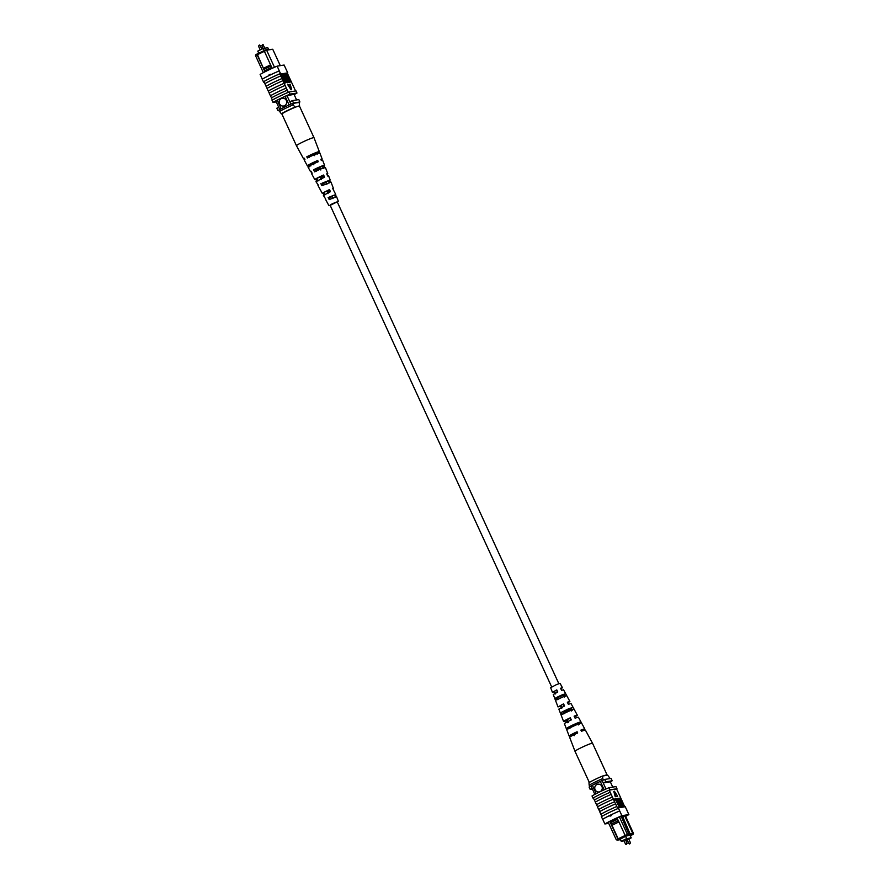 <?xml version="1.0" encoding="UTF-8"?>
<svg xmlns="http://www.w3.org/2000/svg" width="889" height="889" viewBox="0 0 889 889"><rect width="100%" height="100%" fill="white"/><g stroke="black" fill="none" stroke-linecap="round" stroke-linejoin="round"><path stroke-width="1.33" d="M558.825 683.652L337.209 201.825L332.553 203.637L330.063 205.103L551.68 686.941M258.755 53.251L257.777 51.118L263.222 48.473L267.789 47.728L268.545 49.362M263.222 48.473L264.2 50.595M282.313 98.268A3.934 3.767 -99.1 0 0 279.546 103.802A3.934 3.767 -99.1 0 0 283.558 106.024A3.934 3.767 -99.1 0 0 286.336 100.49A3.934 3.767 -99.1 0 0 282.313 98.268A3.934 3.767 -99.1 0 0 279.535 103.802A3.934 3.767 -99.1 0 0 283.558 106.024M264.389 51.306L257.443 54.685L264.544 70.864L271.723 67.364L271.067 65.942L263.889 69.442L257.088 54.74L255.521 55.629L263.344 72.642M280.279 65.653L272.734 49.239L266.633 50.217L274.49 67.297M264.344 51.206L264.277 50.462L265.755 49.817L266.633 50.217L264.344 51.206L271.067 65.942M271.723 67.364L272.212 68.309M264.944 71.809L264.544 70.864M255.521 55.629L255.999 54.562L264.277 50.562M265.755 49.817L272.734 49.239M275.857 101.013L279.768 109.525M277.157 100.146L281.135 108.791M285.102 96.301L289.069 104.935M286.969 95.601L290.881 104.124M294.059 94.423L296.604 99.946M278.824 110.447L277.913 110.592L276.823 108.214A15.713 1.233 -24.7 0 1 278.69 107.191M277.913 110.592A15.713 1.233 -24.7 0 1 278.69 110.158M289.803 101.779A15.713 1.233 -24.7 0 1 292.437 100.613L293.526 102.991L299.915 101.968A15.713 1.233 -24.7 0 1 299.104 102.413M292.359 103.502A15.713 1.233 -24.7 0 1 293.526 102.991M292.437 100.613L298.826 99.59L299.915 101.968M257.021 53.996L257.088 54.74M257.443 54.685L257.343 53.94M263.666 68.209L270.612 64.83M265.166 71.698L264.522 70.898M270.178 74.332L269.478 74.676M299.615 106.413L299.182 102.402L292.292 103.513L294.948 107.158L295.926 107.002M294.948 107.158A11.79 0.922 155.3 0 0 281.335 113.781L278.679 110.136A14.402 1.133 -24.7 0 1 292.292 103.513M279.335 111.558A14.402 1.133 -24.7 0 1 292.937 104.935M281.335 113.781L282.324 113.625M269.867 75.187L269.034 74.876L270.167 74.32L269.867 75.187M263.522 81.788L263.422 81.81A15.946 1.245 -24.7 0 1 280.457 73.509L280.535 73.509A15.713 1.233 155.3 0 0 263.522 81.788L264.244 82.177M264.922 83.644L264.166 82.01A15.713 1.233 155.3 0 0 263.733 82.266M262.311 79.154L260.133 74.432A15.713 1.233 -24.7 0 1 277.146 66.153L284.113 65.03L287.714 72.865A15.713 1.233 -24.7 0 1 287.291 73.12L280.046 74.276L288.258 92.323A15.946 1.245 155.3 0 0 272.378 100.046L272.456 100.035A15.713 1.233 155.3 0 1 288.336 92.312L288.258 92.323M280.046 74.276A15.713 1.233 -24.7 0 1 280.746 73.976L279.257 70.898A15.946 1.245 155.3 0 0 262.222 79.199L263.422 81.81M277.146 66.153L279.324 70.898M269.034 74.876L270.167 74.32M284.191 83.288A15.713 1.233 155.3 0 0 268.311 91.022L269.289 93.134M268.311 91.022L268.234 91.034A15.946 1.245 -24.7 0 1 284.113 83.31M282.913 80.699A15.946 1.245 -24.7 0 0 267.033 88.422L268.234 91.034M282.002 78.554A15.713 1.233 155.3 0 0 266.133 86.277L267.1 88.389M266.133 86.277L266.055 86.289A15.946 1.245 -24.7 0 1 281.924 78.565M280.724 75.954A15.946 1.245 -24.7 0 0 264.855 83.677L266.055 86.289M287.269 90.189A15.946 1.245 -24.7 0 0 271.401 97.912L272.378 100.046M286.369 88.033A15.713 1.233 155.3 0 0 270.5 95.768L271.467 97.879M270.5 95.768L270.412 95.779A15.946 1.245 -24.7 0 1 286.291 88.055M285.091 85.444A15.946 1.245 -24.7 0 0 269.211 93.167L270.412 95.779M290.981 81.888L289.992 82.055L286.169 73.743L289.736 81.043L290.981 81.888L289.392 82.266M288.903 81.188L285.602 74.02L286.169 73.743M289.758 82.088L288.769 82.244L285.147 73.909L288.525 81.243L289.758 82.088L288.047 82.188M286.858 81.81L283.858 74.298L284.624 73.998L287.88 82.499L287.314 82.777L284.991 79.165M285.969 82.699L285.202 82.999L281.38 74.698L282.913 74.443L284.247 76.643L285.769 82.733L281.946 74.42M287.814 84.822L291.081 89.822L291.648 89.545L290.192 84.255L287.814 84.822M287.291 73.12L295.581 90.956M279.257 70.898L280.457 73.509M287.514 72.42A15.946 1.245 155.3 0 0 287.592 72.365L286.302 69.775M272.456 100.035A15.713 1.233 -24.7 0 0 272.034 100.29L273.012 102.424A15.713 1.233 -24.7 0 1 290.025 94.145L289.036 92.011A15.713 1.233 155.3 0 0 288.336 92.312M289.036 92.011L296.004 90.889L296.993 93.023A15.713 1.233 -24.7 0 1 294.148 94.623M276.257 101.902L273.012 102.424M290.025 94.145L296.993 93.023M292.059 94.378L294.226 94.401A15.713 1.233 -24.7 0 1 294.081 94.478M277.224 100.29A15.713 1.233 -24.7 0 1 287.114 95.534L292.214 94.723M287.714 72.865L280.746 73.976M269.523 74.798L270.656 74.243M284.391 78.321L284.069 76.721L282.591 75.365L284.447 78.299M285.769 82.733L285.202 82.999M283.824 78.588L282.435 75.576M284.069 76.721L283.502 76.999M287.369 82.766L287.936 82.488L283.402 74.187L287.425 81.532L284.424 74.031M288.769 82.244L288.203 82.521M289.992 82.055L289.425 82.321M288.38 84.555L291.648 89.545M310.761 138.528A9.646 0.756 155.3 0 0 298.426 144.285A9.646 0.756 155.3 0 0 296.459 145.729L281.913 114.092A9.646 0.756 155.3 0 1 286.769 111.103A9.646 0.756 155.3 0 1 296.204 106.891A9.646 0.756 155.3 0 1 299.437 106.035L313.995 137.673A9.646 0.756 155.3 0 0 310.761 138.528M323.196 185.245L322.162 183.156L328.586 180.6L329.375 182.901M309.328 157.242L308.739 156.053L316.928 152.741L317.184 154.264M316.262 171.244L315.228 169.166L322.563 166.21L323.285 168.577M330.152 199.236L329.108 197.158L334.597 194.991L335.442 197.225M310.783 166.01L309.572 164.887L310.739 164.02L316.284 161.331L316.806 162.554M318.073 180.867L316.584 178.822L317.64 178.044L322.451 175.689L323.374 177.833M324.941 194.824L323.596 192.757L324.541 192.057L328.619 190.057L329.53 192.191M337.253 201.925L330.108 205.203M328.463 180.767L322.162 183.156M329.786 180.267L330.641 182.423M320.851 183.656L321.929 185.723L330.986 182.056L333.364 188.268L332.797 188.768M316.662 153.041L318.629 152.297A8.668 0.678 155.3 0 0 319.34 151.641A8.668 0.678 155.3 0 0 314.906 153.019A8.668 0.678 155.3 0 0 306.783 156.797L308.739 156.053M318.629 152.297L319.118 153.53M306.783 156.797L307.394 157.975A8.579 0.667 -24.7 0 1 315.428 154.242A8.579 0.667 -24.7 0 1 319.818 152.875L322.196 159.087A8.145 0.633 -24.7 0 1 321.096 159.976M322.374 166.443L324.018 165.821A7.712 0.6 155.3 0 0 324.574 165.298A7.712 0.6 155.3 0 0 320.718 166.476A7.712 0.6 155.3 0 0 313.573 169.788L315.228 169.166M324.018 165.821L324.885 167.977M313.573 169.788L314.662 171.855A7.557 0.589 -24.7 0 1 321.651 168.621A7.557 0.589 -24.7 0 1 325.396 167.465L327.774 173.677A7.123 0.556 -24.7 0 1 326.952 174.366M334.542 195.091L329.108 197.158M335.52 194.724L336.375 196.88M328.13 197.525L329.219 199.592L336.564 196.647L338.353 201.303L337.32 202.059M330.175 205.348L338.353 201.303M335.742 194.469L332.63 188.357L333.364 188.268M330.152 179.878L328.608 175.844L327.619 176L326.741 173.833A7.123 0.556 -24.7 0 1 327.774 173.677M324.574 165.298L322.663 160.331A8.057 0.633 155.3 0 0 321.34 160.553L320.84 159.32A8.145 0.633 -24.7 0 1 322.196 159.087M309.35 166.832L308.739 165.654A8.145 0.633 -24.7 0 1 307.394 165.899A8.145 0.633 -24.7 0 1 309.039 164.665A8.145 0.633 -24.7 0 1 317.74 160.498L318.24 161.731A8.057 0.633 155.3 0 0 309.661 165.854A8.057 0.633 155.3 0 0 308.027 167.065L310.561 171.744A7.712 0.6 155.3 0 0 311.339 171.666M316.928 181.523L315.873 179.467A7.123 0.556 -24.7 0 1 314.828 179.634A7.123 0.556 -24.7 0 1 316.273 178.556A7.123 0.556 -24.7 0 1 323.64 175.011L324.518 177.178L315.939 181.678L318.551 185.434M324.063 195.324L323.007 193.269L322.274 193.358L329.53 189.524L330.408 191.691L323.385 195.413L325.785 199.203M316.695 162.298A8.145 0.633 -24.7 0 1 313.384 163.82M322.818 176.555A7.123 0.556 -24.7 0 1 320.218 177.744M328.941 190.813L327.074 191.668M307.394 165.899L304.227 160.053A8.579 0.667 -24.7 0 1 304.916 159.398L304.305 158.22A8.668 0.678 155.3 0 0 303.594 158.887A8.668 0.678 155.3 0 0 304.583 158.764M309.216 156.997A8.668 0.678 155.3 0 0 310.261 156.542M313.217 155.186A8.668 0.678 155.3 0 0 314.273 154.675M314.828 179.634L311.661 173.788A7.557 0.589 -24.7 0 1 312.183 173.277L311.094 171.21A7.712 0.6 155.3 0 0 310.561 171.744M315.651 170.021A7.712 0.6 155.3 0 0 319.962 168.043M322.274 193.358L317.995 185.479M322.551 183.934L326.041 182.323M328.919 205.637L325.441 199.203M329.452 197.836L332.108 196.613M316.617 162.12L313.295 163.643L313.884 164.832M322.763 176.411L320.151 177.611L321.173 179.689M328.897 190.702L327.019 191.568L328.041 193.646M309.116 156.797L314.184 154.464L314.706 155.686M315.573 169.855L319.896 167.865L320.807 169.999M322.485 183.801L325.985 182.189L326.885 184.323M329.408 197.736L332.064 196.513L332.964 198.647M310.205 164.821L308.739 165.654M317.74 160.498L316.284 161.331M317.051 178.789L315.873 179.467M323.64 175.011L322.451 175.689M323.918 192.746L323.007 193.269M329.53 189.524L328.619 190.057M625.323 839.505L623.734 840.216L625.545 844.172L627.145 843.461M628.934 843.639L630.523 842.883L628.701 838.938L627.123 839.683M628.767 839.083L631.223 837.883L630.079 835.393M625.823 840.516L627.167 839.861M631.223 837.883L626.645 838.616L625.567 836.271M626.645 838.616L621.211 841.272L620.122 838.927M621.211 841.272L624 840.816M601.909 786.409A3.934 3.767 -99.1 0 0 597.886 784.187A3.934 3.767 -99.1 0 0 595.108 789.721A3.934 3.767 -99.1 0 0 599.13 791.943A3.934 3.767 -99.1 0 0 601.909 786.409M597.897 784.187A3.934 3.767 -99.1 0 0 595.119 789.721A3.934 3.767 -99.1 0 0 599.142 791.943M618.288 820.658L617.633 819.236L610.454 822.736L611.11 824.159L618.344 820.658L625.1 835.349L632.657 833.137L624.678 815.791M618.922 821.925L611.976 825.303L611.087 824.192L617.844 838.883L616.266 839.761L608.232 822.281M610.454 822.736L609.821 821.447M619.411 817.013L627.378 834.349L627.156 835.371L617.399 840.127L620.455 839.638M617.088 817.936L617.633 819.236M630.245 835.749L633.001 834.438L630.946 834.771L632.079 834.215L627.156 835.371M620.244 839.183L626.478 835.827M630.201 835.671L631.679 834.96L626.534 835.971M605.976 788.999L602.109 780.575A13.88 1.089 155.3 0 0 600.297 781.387L592.363 785.254A13.88 1.089 155.3 0 0 590.996 785.987A15.713 1.233 155.3 0 0 589.085 787.032L590.174 789.41L592.396 789.054M604.176 789.81L600.297 781.387M596.219 793.655L592.363 785.254M594.852 794.377L590.996 785.987M612.743 787.098L610.31 781.809A15.469 1.211 155.3 0 0 612.177 780.786L611.087 778.408L604.698 779.431A15.713 1.233 155.3 0 0 602.109 780.575M622.5 816.146L630.345 834.493M621.322 816.602L629.212 835.049M632.435 833.538L633.479 833.371L625.5 816.035M612.177 780.786L605.787 781.809A15.713 1.233 155.3 0 0 603.198 782.953L610.31 781.809M605.787 781.809L604.698 779.431M592.085 788.365A15.713 1.233 155.3 0 0 590.174 789.41M625.678 836.016L625.1 835.349M611.976 825.303L618.199 838.827L625.167 835.427M617.844 838.883L618.422 839.549M618.744 839.505L618.199 838.827M610.41 822.725L610.132 821.292M617.177 818.124L610.232 821.503M633.001 834.438L633.479 833.371M632.079 834.215L632.657 833.137M616.266 839.761L617.399 840.127M602.586 776.03L602.775 778.553A14.402 1.133 155.3 0 0 589.163 785.176L588.985 782.653A11.79 0.922 -24.7 0 1 602.586 776.03L607.665 775.219L610.176 778.553M602.775 778.553L603.431 779.975A14.402 1.133 155.3 0 0 589.818 786.598L589.896 786.587M589.163 785.176L589.818 786.598M625.656 816.358A15.713 1.233 155.3 0 0 628.867 814.568L621.889 815.691A15.713 1.233 155.3 0 0 604.887 823.97L602.698 819.225A15.713 1.233 -24.7 0 1 610.254 815.235L611.099 815.546L609.965 816.102L610.254 815.235L611.099 815.546L609.965 816.102M610.443 816.024L611.576 815.469M624.756 806.823L619.789 795.833A15.946 1.245 -24.7 0 1 619.711 795.866M619.789 795.833L617.599 791.088A15.946 1.245 -24.7 0 1 617.533 791.121M617.599 791.088L616.544 788.965A15.713 1.233 155.3 0 0 616.966 788.71L615.988 786.576L609.021 787.687A15.713 1.233 155.3 0 0 592.007 795.977L592.996 798.111A15.713 1.233 -24.7 0 1 593.352 797.889A15.946 1.245 -24.7 0 1 609.221 790.143L616.544 788.965M626.778 809.801A15.946 1.245 -24.7 0 1 626.689 809.846L625.267 806.734L618.288 807.857L619.711 810.946L618.511 808.334M601.486 816.58L601.286 816.135A15.713 1.233 155.3 0 1 601.709 815.88L600.953 814.224A15.713 1.233 -24.7 0 1 616.822 806.49L617.588 808.157A15.713 1.233 -24.7 0 1 618.288 807.857M610.254 815.235A15.713 1.233 -24.7 0 1 619.711 810.946L621.889 815.691M619.266 807.245L615.699 799.944L614.91 800.078L614.466 799.1L616.021 798.666L619.833 806.968L619.266 807.245M621.055 806.779L617.488 799.478L616.255 798.633L617.244 798.478L621.055 806.779L620.3 807.079L616.544 799.811M621.589 806.69L618.133 798.211L622.611 806.523L618.588 799.178L621.589 806.69L620.778 806.912M617.388 798.8L618.044 798.255M622.611 806.523L621.844 806.834L618.022 799.455M624.067 806.29L623.1 806.279L621.767 804.078L621.578 801.367L620.044 798.022L624.067 806.29L622.533 806.556M620.444 801.822L621.055 801.489M620.966 801.522L619.477 798.3L620.044 798.022M615.255 796.733L617.633 796.166L614.366 791.177L615.821 796.455L615.255 796.733L613.799 791.454L614.366 791.177M616.822 806.49L611.176 794.41A15.946 1.245 155.3 0 0 595.308 802.134L596.586 804.734A15.713 1.233 -24.7 0 1 612.465 797M611.176 794.41L609.221 790.143M614.566 801.767A15.946 1.245 155.3 0 0 598.686 809.49L597.486 806.879A15.946 1.245 155.3 0 1 613.366 799.155M597.552 806.845L596.586 804.734M595.374 802.1L594.408 799.989A15.713 1.233 -24.7 0 1 610.276 792.255M610.198 792.277A15.946 1.245 155.3 0 0 594.319 800L594.408 799.989M594.319 800L593.341 797.866M616.744 806.512A15.946 1.245 155.3 0 0 600.864 814.235L600.953 814.224M600.864 814.235L599.664 811.624A15.946 1.245 155.3 0 1 615.544 803.9M599.742 811.59L598.764 809.479A15.713 1.233 -24.7 0 1 614.643 801.745M602.698 819.225L602.609 819.247A15.946 1.245 -24.7 0 1 619.644 810.946M618.444 808.334A15.946 1.245 155.3 0 0 601.409 816.635L602.609 819.247M612.377 797.022A15.946 1.245 155.3 0 0 596.508 804.745M628.867 814.568L625.478 807.212M616.966 788.71L609.998 789.832A15.713 1.233 155.3 0 0 609.298 790.121M609.998 789.832L609.021 787.687M624.745 815.935L618.988 817.08A15.713 1.233 155.3 0 0 607.643 822.603L608.32 822.492M625.589 816.213A15.713 1.233 155.3 0 0 626.1 815.935L624.834 816.135M604.887 823.97L608.721 823.347M620.544 801.734L621.178 801.434M621.533 802.445L623.422 805.356L621.567 802.423M622.7 805.312L621.478 802.645M622.033 802.334L621.478 802.6M622.411 806.556L621.844 806.834M617.511 798.511L618.133 798.211M621.389 806.723L620.822 807.001M617.488 799.478L616.922 799.756M620.866 806.812L620.3 807.079M619.833 806.968L616.266 799.667L614.91 800.078M615.477 799.8L615.032 798.822M616.266 799.667L615.699 799.944M619.644 807.001L619.077 807.279M615.821 796.455L617.633 796.166M574.283 735.648L573.738 734.425L571.56 735.036L577.094 731.747L577.672 732.936A8.668 0.678 -24.7 0 0 569.66 737.359L575.005 751.327A9.646 0.756 -24.7 0 1 575.316 750.938A9.646 0.756 -24.7 0 1 586.107 745.438A9.646 0.756 -24.7 0 1 592.541 743.271L607.087 774.908A9.646 0.756 -24.7 0 1 606.776 775.297A9.646 0.756 -24.7 0 1 606.676 775.375M603.575 775.875A9.646 0.756 -24.7 0 1 607.087 774.908M564.104 706.277L563.115 704.188L559.525 706.255L561.003 705.877L561.948 708M576.428 732.28L576.994 733.469M570.771 720.323L569.771 718.234L565.537 720.646L567.371 720.157L568.315 722.279M557.447 692.231L556.458 690.142L553.503 691.864L554.636 691.598L555.592 693.72M564.237 697.065L563.193 694.998L557.436 697.643M571.294 711L570.238 708.922L563.426 712.056M578.328 724.935L577.728 723.746L569.805 727.391M570.093 728.091L569.582 726.858L575.027 724.202L578.783 722.901L579.384 724.091M564.104 713.7L563.215 711.556L567.96 709.255L571.305 708.077L572.349 710.155M558.125 699.31L557.236 697.165L561.315 695.198L564.248 694.142L565.304 696.22M569.771 718.234L570.327 717.79A7.557 0.589 155.3 0 0 563.604 721.535L558.848 709.122L564.559 705.922L563.548 703.844L558.014 706.944L561.003 705.877M561.504 708.366L560.57 706.222M573.149 735.125L573.738 734.425M577.094 731.747A8.579 0.667 155.3 0 0 569.182 736.125A8.579 0.667 155.3 0 0 573.083 734.959M566.337 728.68A8.057 0.633 -24.7 0 1 566.337 728.669L564.426 723.702A7.712 0.6 -24.7 0 1 571.327 719.868L570.327 717.79M567.76 722.735L566.826 720.59L567.371 720.157M563.604 721.535A7.557 0.589 155.3 0 0 566.826 720.59M558.014 706.944L553.258 694.531L557.781 691.964L556.77 689.886L552.436 692.353L554.636 691.598M555.247 693.987L554.325 691.853M560.848 688.853L562.448 687.753L560.081 683.363L556.614 684.53L550.647 687.697L552.436 692.353M563.248 695.12L557.492 697.765M570.327 709.089L563.493 712.233M561.226 715.334L560.392 713.167M577.839 723.968A8.057 0.633 -24.7 0 1 571.705 726.869A8.057 0.633 -24.7 0 1 569.905 727.613M566.337 728.669A8.057 0.633 -24.7 0 1 566.326 728.658L566.804 729.891A8.145 0.633 155.3 0 0 566.804 729.913L569.182 736.125M576.183 724.935A8.145 0.633 155.3 0 0 567.86 729.047L567.393 727.802A8.057 0.633 -24.7 0 1 575.605 723.746A8.057 0.633 -24.7 0 1 580.973 721.935A8.057 0.633 -24.7 0 1 580.984 721.957L581.617 723.124A8.145 0.633 155.3 0 0 581.606 723.101A8.145 0.633 155.3 0 0 576.183 724.935M569.416 710.978A7.123 0.556 155.3 0 0 562.293 714.478L561.459 712.311L568.415 708.889L573.061 707.322L574.172 709.366A7.123 0.556 155.3 0 0 569.416 710.978M562.659 697.009L556.725 699.91L555.903 697.743L565.593 693.564L566.704 695.62L562.659 697.009M581.384 731.136A8.579 0.667 155.3 0 0 584.773 728.947A8.579 0.667 155.3 0 0 580.884 730.113L581.462 731.303A8.668 0.678 -24.7 0 1 585.406 730.113L592.541 743.271M574.538 717.045A7.557 0.589 155.3 0 0 577.339 715.212A7.557 0.589 155.3 0 0 574.116 716.156L575.127 718.234A7.712 0.6 -24.7 0 1 578.439 717.256L580.973 721.935M567.704 702.943L569.893 701.477L567.338 702.21L568.349 704.288L571.005 703.521L577.339 715.212M562.448 687.753L560.559 688.253L561.57 690.331L563.559 689.797L569.893 701.477M581.262 730.902L582.406 730.036L580.995 730.358M574.438 716.834L575.394 716.112L574.216 716.367M567.615 702.777L568.382 702.177L567.426 702.377M560.792 688.719L561.381 688.242L560.626 688.386M569.582 726.858L567.393 727.802M580.984 721.957L578.783 722.901M563.215 711.556L561.459 712.311M573.061 707.322L571.305 708.077M557.236 697.165L555.903 697.743M565.593 693.564L564.248 694.142M260.233 49.917L258.477 46.117L259.377 44.995L260.099 45.372L258.521 46.117M263.433 44.861L261.877 45.583M286.625 78.81L286.058 79.088M285.602 78.965L285.036 79.243M627.078 839.683L628.901 843.628L629.623 844.005L630.49 842.916M625.589 844.172L626.267 844.55L627.167 843.428L625.345 839.472M623.478 806.39L622.911 806.667M620.211 801.778L619.644 802.056M265 48.184L262.733 44.45L261.833 45.572L263.177 48.484M260.099 45.372L261.833 49.139M319.34 151.641L313.995 137.673M303.594 158.887L296.459 145.729M581.606 723.101L584.773 728.947M575.005 751.327L589.318 782.453"/></g></svg>
